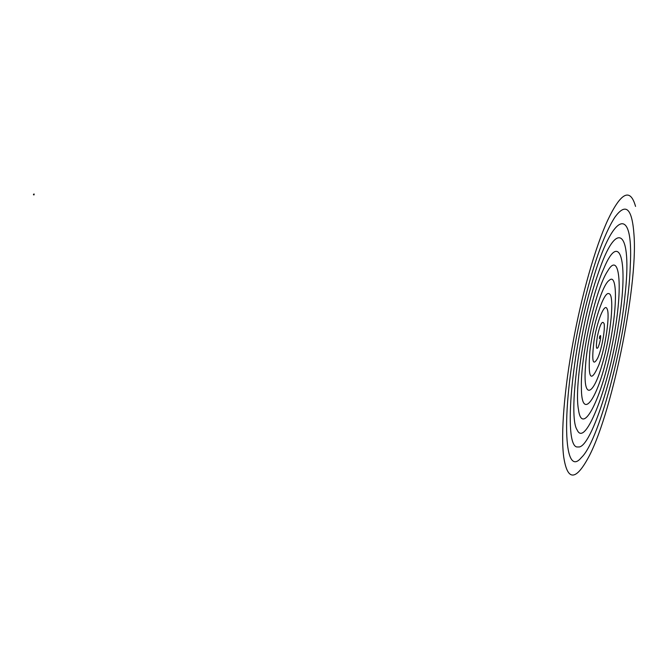 <?xml version="1.0" encoding="UTF-8"?>
<svg xmlns="http://www.w3.org/2000/svg" width="669" height="669" viewBox="0 0 669 669"><rect width="100%" height="100%" fill="white"/><g stroke="black" fill="none" stroke-linecap="round" stroke-linejoin="round"><path stroke-width="1" d="M33.676 194.428L34.052 193.96L34.01 194.528M33.609 194.211L33.467 194.813M34.044 194.905L34.186 194.311M635.55 206.403C630.273 187.563 620.974 192.195 607.669 220.302C595.226 247.254 581.721 294.979 573.09 342.051C564.302 389.182 560.689 433.905 563.683 456.735C567.195 480.191 575.056 481.128 587.273 459.553C611.031 418.468 637.983 287.344 634.028 235.271C632.188 208.076 625.766 202.113 614.769 217.383C603.488 235.179 592.6 266.354 582.114 310.901C561.475 397.704 561.617 481.797 581.403 457.521C600.177 440.394 628.467 328.044 630.257 266.27C633.944 199.788 610.471 214.473 590.685 287.829C570.264 358.459 563.432 450.237 578.058 446.917C591.455 450.195 618.7 361.176 624.896 296.417C632.682 228.739 616.575 217.559 598.094 273.688C579.429 326.171 567.705 416.787 577.171 429.975C585.342 448.824 609.61 384.859 618.674 323.077C628.977 259.957 619.795 230.002 603.839 268.42C588.051 302.798 573.634 384.934 578.442 409.303C582.005 438.178 601.966 398.289 612.344 344.167C623.583 289.995 620.263 249.069 607.603 271.146C595.351 289.276 580.349 357.681 581.394 387.635C581.344 420.851 596.347 401.718 606.582 358.367C617.345 315.835 618.373 271.606 609.292 280.286C600.729 285.479 586.972 337.327 585.425 367.565C583 399.911 593.069 396.366 601.975 365.115C611.14 335.144 614.736 294.377 609.033 293.733C603.856 290.304 592.709 325.259 589.874 351.325C587.783 379.181 590.802 383.646 598.931 364.714C605.754 346.433 610.095 314.371 607.159 309.053C604.642 301.819 596.907 321.889 594.064 340.563C591.538 361.017 592.742 366.896 597.651 358.199C601.849 349.218 605.269 329.031 604.14 323.779C602.334 319.949 600.085 324.097 597.392 336.248C595.828 346.701 596.087 350.372 598.161 347.261C600.051 342.21 600.862 338.322 600.586 335.604C599.901 335.587 599.499 336.566 599.399 338.556"/></g></svg>
